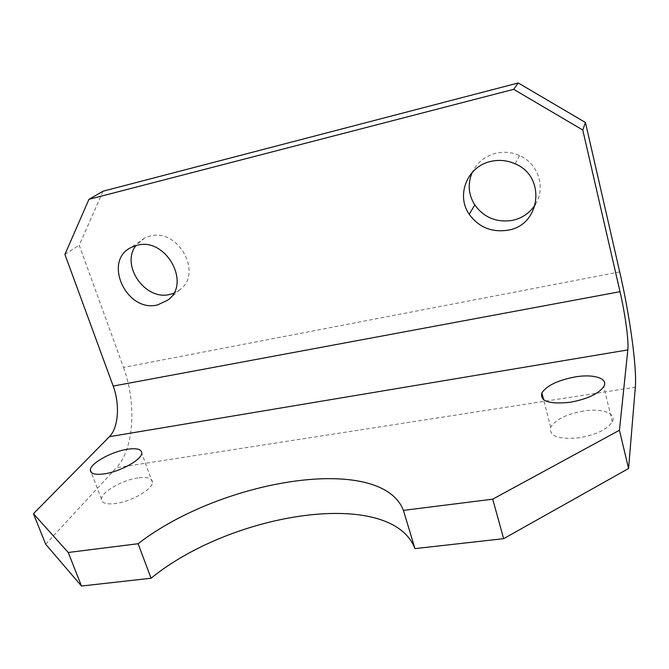 <?xml version="1.0" encoding="UTF-8"?>
<svg xmlns="http://www.w3.org/2000/svg" width="669" height="669" viewBox="0 0 669 669"><rect width="100%" height="100%" fill="white"/><g stroke="black" fill="none" stroke-linecap="round" stroke-linejoin="round"><path stroke-width="0.5" stroke-dasharray="3.35 2.51" d="M583.56 411.017C566.451 414.128 555.487 419.53 550.679 427.223C548.764 436.096 558.18 439.625 578.919 437.819C596.087 434.808 607.209 429.49 612.277 421.863C616.977 413.333 601.891 408.04 583.56 411.017M137.939 477.95C122.318 480.024 101.32 492.024 101.437 499.099C101.604 503.147 106.312 504.627 115.57 503.531C131.358 501.574 152.465 489.399 152.457 482.525C152.356 478.235 147.515 476.713 137.939 477.95M173.656 293.29L179.919 289.685C203.234 273.337 178.071 227.744 149.889 236.115L144.646 238.013L135.857 245.615M535.426 204.338C546.029 187.889 538.294 163.537 519.554 155.559C511.877 152.181 503.974 151.42 495.854 153.276C484.933 156.178 477.072 162.534 472.264 172.326M619.711 271.907L123.489 367.44L79.226 245.222L103.043 191.2M45.676 544.24L116.373 467.773L635.333 387.2M64.926 254.429L79.226 245.222M123.489 367.44C136.744 403.014 134.143 449.05 116.373 467.773M550.679 427.223L543.646 399.811M101.437 499.099L91.31 472.49M144.646 238.013L131.617 247.254M519.554 155.559L515.113 163.805M179.919 289.685L169.148 298.984M152.457 482.525L141.769 453.281M612.277 421.863L603.789 386.557"/><path stroke-width="1" d="M575.139 376.923C557.913 380.209 546.824 385.536 541.873 392.887C539.799 401.3 549.19 404.436 570.047 402.295C587.332 399.1 598.579 393.849 603.789 386.557C608.648 378.403 593.587 373.728 575.139 376.923M127.361 449.259C111.69 451.533 90.407 463.283 90.34 469.956C90.407 473.769 95.09 475.074 104.372 473.853C120.211 471.678 141.611 459.762 141.769 453.281C141.769 449.234 136.961 447.896 127.361 449.259M136.961 245.322L131.617 247.254C102.106 260.442 126.525 313.234 157.675 304.88L167.844 300.097C191.585 283.489 165.695 236.851 136.961 245.322M135.857 245.615C120.412 265.593 145.407 301.033 169.926 294.402L173.656 293.29M490.787 161.413C467.146 166.338 455.823 195.373 469.237 214.297C478.895 227.435 491.907 232.712 508.273 230.119C540.677 225.043 546.514 176.541 515.113 163.805C507.227 160.326 499.116 159.531 490.787 161.413M472.264 172.326C467.48 183.599 468.308 194.47 474.773 204.94C484.164 217.751 496.841 222.861 512.797 220.293C522.581 218.019 530.124 212.7 535.426 204.338M582.774 130.029L513.683 89.328L518.258 82.964L103.043 191.2L88.944 199.337L64.926 254.429L113.186 386.072L620.021 291.692C625.172 313.845 628.885 341.014 627.84 349.912L619.435 430.259L628.576 468.509L635.333 387.2C637.055 367.774 629.713 315.149 619.711 271.907L585.45 122.502L582.774 130.029L620.021 291.692M518.258 82.964L585.45 122.502M513.683 89.328L88.944 199.337M628.576 468.509L503.648 538.67L492.71 499.166L403.424 510.388C381.23 453.03 221.539 479.046 138.107 543.721L68.238 552.494L81.493 586.036L45.676 544.24L33.45 513.7L68.238 552.494M492.71 499.166L619.435 430.259M627.84 349.912L109.407 436.69L33.45 513.7M503.648 538.67L414.947 548.622C391.725 487.484 232.795 511.576 151.06 578.233L81.493 586.036M109.407 436.69C118.463 427.892 120.052 404.218 113.186 386.072M414.947 548.622L403.424 510.388M138.107 543.721L151.06 578.233M543.646 399.811L541.873 392.887M91.31 472.49L90.34 469.956M474.773 204.94L469.237 214.297M169.148 298.984L167.844 300.097"/></g></svg>
